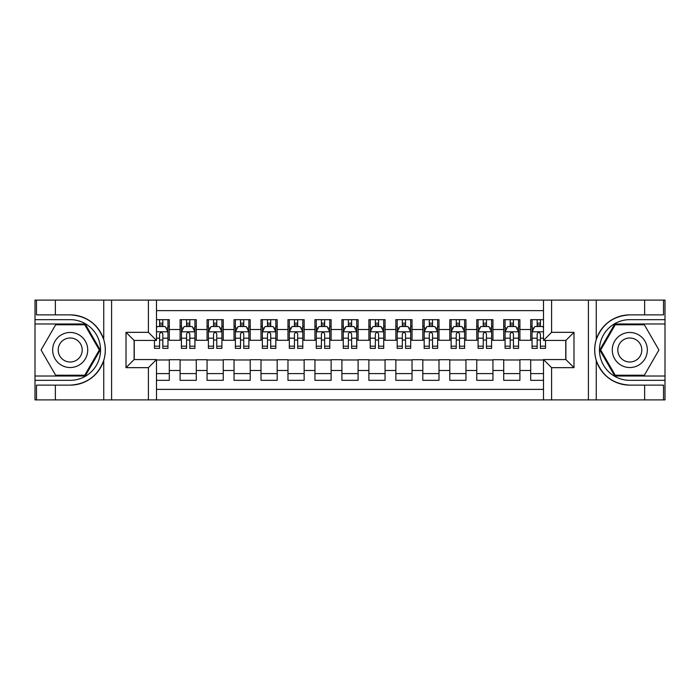 <?xml version="1.0" encoding="UTF-8"?>
<svg xmlns="http://www.w3.org/2000/svg" width="700" height="700" viewBox="0 0 700 700"><rect width="100%" height="100%" fill="white"/><g stroke="black" fill="none" stroke-linecap="round" stroke-linejoin="round"><path stroke-width="1.05" d="M156.494 399.892L543.506 399.892L543.506 359.572L565.889 359.572L565.889 340.428L543.506 340.428L543.506 300.108L156.494 300.108L156.494 340.428L134.111 340.428L134.111 359.572L156.494 359.572L156.494 399.892L55.361 399.892L55.361 385.131L70.192 385.131C86.704 384.134 97.886 375.9 103.74 360.43C105.796 353.483 105.796 346.526 103.74 339.57C97.886 324.1 86.704 315.866 70.192 314.869L55.361 314.869L55.361 300.108L35 300.108L35 376.023L85.216 376.023L100.249 350L85.216 323.977L35 323.977M543.506 319.664L530.696 319.664L530.696 329.507L519.907 329.507L519.907 340.287L530.696 340.287L530.696 329.507M519.907 329.507L519.907 319.664L503.72 319.664L503.72 329.507L492.94 329.507L492.94 340.287L503.72 340.287L503.72 329.507M492.94 329.507L492.94 319.664L476.752 319.664L476.752 329.507L465.964 329.507L465.964 340.287L476.752 340.287L476.752 329.507M465.964 329.507L465.964 319.664L449.785 319.664L449.785 329.507L438.996 329.507L438.996 340.287L449.785 340.287L449.785 329.507M438.996 329.507L438.996 319.664L422.817 319.664L422.817 329.507L412.029 329.507L412.029 340.287L422.817 340.287L422.817 329.507M412.029 329.507L412.029 319.664L395.85 319.664L395.85 329.507L385.061 329.507L385.061 340.287L395.85 340.287L395.85 329.507M385.061 329.507L385.061 319.664L368.882 319.664L368.882 329.507L358.094 329.507L358.094 340.287L368.882 340.287L368.882 329.507M358.094 329.507L358.094 319.664L341.906 319.664L341.906 329.507L331.118 329.507L331.118 340.287L341.906 340.287L341.906 329.507M331.118 329.507L331.118 319.664L314.939 319.664L314.939 329.507L304.15 329.507L304.15 340.287L314.939 340.287L314.939 329.507M304.15 329.507L304.15 319.664L287.971 319.664L287.971 329.507L277.183 329.507L277.183 340.287L287.971 340.287L287.971 329.507M277.183 329.507L277.183 319.664L261.004 319.664L261.004 329.507L250.215 329.507L250.215 340.287L261.004 340.287L261.004 329.507M250.215 329.507L250.215 319.664L234.036 319.664L234.036 329.507L223.248 329.507L223.248 340.287L234.036 340.287L234.036 329.507M223.248 329.507L223.248 319.664L207.06 319.664L207.06 329.507L196.28 329.507L196.28 340.287L207.06 340.287L207.06 329.507M196.28 329.507L196.28 319.664L180.093 319.664L180.093 340.287L169.304 340.287L169.304 319.664L156.494 319.664M156.494 380.336L169.304 380.336L169.304 359.713L180.093 359.713L180.093 380.336L196.28 380.336L196.28 359.713L207.06 359.713L207.06 370.493L196.28 370.493M207.06 370.493L207.06 380.336L223.248 380.336L223.248 359.713L234.036 359.713L234.036 370.493L223.248 370.493M234.036 370.493L234.036 380.336L250.215 380.336L250.215 359.713L261.004 359.713L261.004 370.493L250.215 370.493M261.004 370.493L261.004 380.336L277.183 380.336L277.183 359.713L287.971 359.713L287.971 370.493L277.183 370.493M287.971 370.493L287.971 380.336L304.15 380.336L304.15 359.713L314.939 359.713L314.939 370.493L304.15 370.493M314.939 370.493L314.939 380.336L331.118 380.336L331.118 359.713L341.906 359.713L341.906 370.493L331.118 370.493M341.906 370.493L341.906 380.336L358.094 380.336L358.094 359.713L368.882 359.713L368.882 370.493L358.094 370.493M368.882 370.493L368.882 380.336L385.061 380.336L385.061 359.713L395.85 359.713L395.85 370.493L385.061 370.493M395.85 370.493L395.85 380.336L412.029 380.336L412.029 359.713L422.817 359.713L422.817 370.493L412.029 370.493M422.817 370.493L422.817 380.336L438.996 380.336L438.996 359.713L449.785 359.713L449.785 370.493L438.996 370.493M449.785 370.493L449.785 380.336L465.964 380.336L465.964 359.713L476.752 359.713L476.752 370.493L465.964 370.493M476.752 370.493L476.752 380.336L492.94 380.336L492.94 359.713L503.72 359.713L503.72 370.493L492.94 370.493M503.72 370.493L503.72 380.336L519.907 380.336L519.907 359.713L530.696 359.713L530.696 370.493L519.907 370.493M543.506 310.625L156.494 310.625M156.494 389.375L543.506 389.375M530.696 370.493L530.696 380.336L543.506 380.336M134.242 340.428L134.242 359.572M565.758 359.572L565.758 340.428M159.6 326.401L162.838 326.401M167.956 326.401L169.304 326.401M159.6 340.025L162.838 340.025M167.956 340.025L169.304 340.025M156.494 359.975L169.304 359.975M156.494 373.599L169.304 373.599M180.093 340.025L181.44 340.025M186.567 340.025L189.805 340.025M194.924 340.025L196.28 340.025M180.093 326.401L181.44 326.401M186.567 326.401L189.805 326.401M194.924 326.401L196.28 326.401M180.093 359.975L196.28 359.975M180.093 373.599L196.28 373.599M207.06 359.975L223.248 359.975M207.06 373.599L223.248 373.599M207.06 326.401L208.407 326.401M213.535 326.401L216.773 326.401M221.9 326.401L223.248 326.401M207.06 340.025L208.407 340.025M213.535 340.025L216.773 340.025M221.9 340.025L223.248 340.025M234.036 359.975L250.215 359.975M234.036 373.599L250.215 373.599M234.036 326.401L235.384 326.401M240.502 326.401L243.74 326.401M248.868 326.401L250.215 326.401M234.036 340.025L235.384 340.025M240.502 340.025L243.74 340.025M248.868 340.025L250.215 340.025M261.004 359.975L277.183 359.975M261.004 373.599L277.183 373.599M261.004 326.401L262.351 326.401M267.47 326.401L270.707 326.401M275.835 326.401L277.183 326.401M261.004 340.025L262.351 340.025M267.47 340.025L270.707 340.025M275.835 340.025L277.183 340.025M287.971 359.975L304.15 359.975M287.971 373.599L304.15 373.599M287.971 326.401L289.319 326.401M294.446 326.401L297.684 326.401M302.803 326.401L304.15 326.401M287.971 340.025L289.319 340.025M294.446 340.025L297.684 340.025M302.803 340.025L304.15 340.025M314.939 359.975L331.118 359.975M314.939 373.599L331.118 373.599M314.939 326.401L316.286 326.401M321.414 326.401L324.651 326.401M329.77 326.401L331.118 326.401M314.939 340.025L316.286 340.025M321.414 340.025L324.651 340.025M329.77 340.025L331.118 340.025M341.906 359.975L358.094 359.975M341.906 373.599L358.094 373.599M341.906 326.401L343.254 326.401M348.381 326.401L351.619 326.401M356.746 326.401L358.094 326.401M341.906 340.025L343.254 340.025M348.381 340.025L351.619 340.025M356.746 340.025L358.094 340.025M368.882 359.975L385.061 359.975M368.882 373.599L385.061 373.599M368.882 326.401L370.23 326.401M375.349 326.401L378.586 326.401M383.714 326.401L385.061 326.401M368.882 340.025L370.23 340.025M375.349 340.025L378.586 340.025M383.714 340.025L385.061 340.025M395.85 359.975L412.029 359.975M395.85 373.599L412.029 373.599M395.85 326.401L397.197 326.401M402.316 326.401L405.554 326.401M410.681 326.401L412.029 326.401M395.85 340.025L397.197 340.025M402.316 340.025L405.554 340.025M410.681 340.025L412.029 340.025M422.817 359.975L438.996 359.975M422.817 373.599L438.996 373.599M422.817 326.401L424.165 326.401M429.293 326.401L432.53 326.401M437.649 326.401L438.996 326.401M422.817 340.025L424.165 340.025M429.293 340.025L432.53 340.025M437.649 340.025L438.996 340.025M449.785 359.975L465.964 359.975M449.785 373.599L465.964 373.599M449.785 326.401L451.133 326.401M456.26 326.401L459.498 326.401M464.616 326.401L465.964 326.401M449.785 340.025L451.133 340.025M456.26 340.025L459.498 340.025M464.616 340.025L465.964 340.025M476.752 359.975L492.94 359.975M476.752 373.599L492.94 373.599M476.752 326.401L478.1 326.401M483.227 326.401L486.465 326.401M491.593 326.401L492.94 326.401M476.752 340.025L478.1 340.025M483.227 340.025L486.465 340.025M491.593 340.025L492.94 340.025M503.72 359.975L519.907 359.975M503.72 373.599L519.907 373.599M503.72 326.401L505.076 326.401M510.195 326.401L513.433 326.401M518.56 326.401L519.907 326.401M503.72 340.025L505.076 340.025M510.195 340.025L513.433 340.025M518.56 340.025L519.907 340.025M530.696 359.975L543.506 359.975M530.696 373.599L543.506 373.599M530.696 326.401L532.044 326.401M537.163 326.401L540.4 326.401M530.696 340.025L532.044 340.025M537.163 340.025L540.4 340.025M162.838 323.164L159.6 323.164M154.472 346.185L154.472 348.381L159.6 348.381L159.6 346.185L154.472 346.185L154.472 340.428M166.005 328.02L167.956 328.02L167.956 348.381L162.838 348.381L162.838 333.953C161.752 331.879 160.676 331.879 159.6 333.953L159.6 346.185M167.956 328.02L167.956 319.664M167.956 331.931L165.261 326.533L157.168 326.533L156.494 327.889M159.6 326.533L159.6 319.664M162.838 319.664L162.838 326.533M78.96 334.819A17.526 17.526 0 0 0 55.011 341.233A17.526 17.526 0 0 0 61.434 365.181A17.526 17.526 0 0 0 85.374 358.767A17.526 17.526 0 0 0 78.96 334.819M76.195 339.605A12.005 12.005 0 0 0 59.797 343.998A12.005 12.005 0 0 0 64.19 360.395A12.005 12.005 0 0 0 80.587 356.002A12.005 12.005 0 0 0 76.195 339.605M84.752 375.217L55.633 375.217L41.081 350L55.633 324.783L84.752 324.783L99.312 350L84.752 375.217M638.566 334.819A17.526 17.526 0 0 0 614.626 341.233A17.526 17.526 0 0 0 621.04 365.181A17.526 17.526 0 0 0 644.989 358.767A17.526 17.526 0 0 0 638.566 334.819M635.81 339.605A12.005 12.005 0 0 0 619.413 343.998A12.005 12.005 0 0 0 623.805 360.395A12.005 12.005 0 0 0 640.202 356.002A12.005 12.005 0 0 0 635.81 339.605M644.367 375.217L615.247 375.217L600.688 350L615.247 324.783L644.367 324.783L658.919 350L644.367 375.217M148.409 399.892L148.409 367.666L126.018 367.666L126.018 332.334L148.409 332.334L148.409 300.108L111.589 300.108L111.589 399.892M103.74 339.57L103.74 300.108L55.361 300.108M55.361 399.892L35 399.892L35 376.023M35 380.336L70.192 380.336A30.336 30.336 0 0 0 100.538 350A30.336 30.336 0 0 0 70.192 319.664L35 319.664M70.192 385.131A35.131 35.131 0 0 0 105.324 350A35.131 35.131 0 0 0 70.192 314.869M103.74 300.108L111.589 300.108M148.409 300.108L156.494 300.108M55.361 385.131L36.488 385.131L36.488 399.892M55.361 314.869L36.488 314.869L36.488 300.108M148.409 367.666L156.494 359.572M126.018 367.666L134.111 359.572M126.018 332.334L134.111 340.428M148.409 332.334L156.494 340.428M543.506 300.108L644.639 300.108L644.639 314.869L629.808 314.869C613.296 315.866 602.114 324.1 596.26 339.57C594.204 346.517 594.204 353.474 596.26 360.43C602.114 375.9 613.296 384.134 629.808 385.131L644.639 385.131L644.639 399.892L665 399.892L665 323.977L614.784 323.977L599.751 350L614.784 376.023L665 376.023M551.591 300.108L551.591 332.334L573.983 332.334L573.983 367.666L551.591 367.666L551.591 399.892L588.411 399.892L588.411 300.108M596.26 360.43L596.26 399.892L644.639 399.892M644.639 300.108L665 300.108L665 323.977M665 319.664L629.808 319.664A30.336 30.336 0 0 0 599.462 350A30.336 30.336 0 0 0 629.808 380.336L665 380.336M629.808 314.869A35.131 35.131 0 0 0 594.676 350A35.131 35.131 0 0 0 629.808 385.131M596.26 399.892L588.411 399.892M551.591 399.892L543.506 399.892M644.639 314.869L663.512 314.869L663.512 300.108M644.639 385.131L663.512 385.131L663.512 399.892M551.591 332.334L543.506 340.428M573.983 332.334L565.889 340.428M573.983 367.666L565.889 359.572M551.591 367.666L543.506 359.572M189.805 323.164L186.567 323.164M194.924 346.185L189.805 346.185L189.805 348.381L194.924 348.381L194.924 331.931L192.229 326.533L184.144 326.533L181.44 331.931L181.44 348.381L186.567 348.381L186.567 346.185L181.44 346.185M181.44 331.931L181.44 319.664M194.924 331.931L194.924 319.664M186.567 326.533L186.567 319.664M189.805 319.664L189.805 326.533M189.805 346.185L189.805 333.953C188.729 331.879 187.644 331.879 186.567 333.953L186.567 346.185M216.773 323.164L213.535 323.164M221.9 346.185L216.773 346.185L216.773 348.381L221.9 348.381L221.9 331.931L219.196 326.533L211.111 326.533L208.407 331.931L208.407 348.381L213.535 348.381L213.535 346.185L208.407 346.185M208.407 331.931L208.407 319.664M221.9 331.931L221.9 319.664M213.535 326.533L213.535 319.664M216.773 319.664L216.773 326.533M216.773 346.185L216.773 333.953C215.696 331.879 214.62 331.879 213.535 333.953L213.535 346.185M243.74 323.164L240.502 323.164M248.868 346.185L243.74 346.185L243.74 348.381L248.868 348.381L248.868 331.931L246.172 326.533L238.079 326.533L235.384 331.931L235.384 348.381L240.502 348.381L240.502 346.185L235.384 346.185M235.384 331.931L235.384 319.664M248.868 331.931L248.868 319.664M240.502 326.533L240.502 319.664M243.74 319.664L243.74 326.533M243.74 346.185L243.74 333.953C242.664 331.879 241.588 331.879 240.502 333.953L240.502 346.185M270.707 323.164L267.47 323.164M275.835 346.185L270.707 346.185L270.707 348.381L275.835 348.381L275.835 331.931L273.14 326.533L265.046 326.533L262.351 331.931L262.351 348.381L267.47 348.381L267.47 346.185L262.351 346.185M262.351 331.931L262.351 319.664M275.835 331.931L275.835 319.664M267.47 326.533L267.47 319.664M270.707 319.664L270.707 326.533M270.707 346.185L270.707 333.953C269.631 331.879 268.555 331.879 267.47 333.953L267.47 346.185M297.684 323.164L294.446 323.164M302.803 346.185L297.684 346.185L297.684 348.381L302.803 348.381L302.803 331.931L300.108 326.533L292.014 326.533L289.319 331.931L289.319 348.381L294.446 348.381L294.446 346.185L289.319 346.185M289.319 331.931L289.319 319.664M302.803 331.931L302.803 319.664M294.446 326.533L294.446 319.664M297.684 319.664L297.684 326.533M297.684 346.185L297.684 333.953C296.599 331.879 295.523 331.879 294.446 333.953L294.446 346.185M324.651 323.164L321.414 323.164M329.77 346.185L324.651 346.185L324.651 348.381L329.77 348.381L329.77 331.931L327.075 326.533L318.981 326.533L316.286 331.931L316.286 348.381L321.414 348.381L321.414 346.185L316.286 346.185M316.286 331.931L316.286 319.664M329.77 331.931L329.77 319.664M321.414 326.533L321.414 319.664M324.651 319.664L324.651 326.533M324.651 346.185L324.651 333.953C323.575 331.879 322.49 331.879 321.414 333.953L321.414 346.185M351.619 323.164L348.381 323.164M356.746 346.185L351.619 346.185L351.619 348.381L356.746 348.381L356.746 331.931L354.043 326.533L345.957 326.533L343.254 331.931L343.254 348.381L348.381 348.381L348.381 346.185L343.254 346.185M343.254 331.931L343.254 319.664M356.746 331.931L356.746 319.664M348.381 326.533L348.381 319.664M351.619 319.664L351.619 326.533M351.619 346.185L351.619 333.953C350.543 331.879 349.466 331.879 348.381 333.953L348.381 346.185M378.586 323.164L375.349 323.164M383.714 346.185L378.586 346.185L378.586 348.381L383.714 348.381L383.714 331.931L381.019 326.533L372.925 326.533L370.23 331.931L370.23 348.381L375.349 348.381L375.349 346.185L370.23 346.185M370.23 331.931L370.23 319.664M383.714 331.931L383.714 319.664M375.349 326.533L375.349 319.664M378.586 319.664L378.586 326.533M378.586 346.185L378.586 333.953C377.51 331.879 376.434 331.879 375.349 333.953L375.349 346.185M405.554 323.164L402.316 323.164M410.681 346.185L405.554 346.185L405.554 348.381L410.681 348.381L410.681 331.931L407.986 326.533L399.892 326.533L397.197 331.931L397.197 348.381L402.316 348.381L402.316 346.185L397.197 346.185M397.197 331.931L397.197 319.664M410.681 331.931L410.681 319.664M402.316 326.533L402.316 319.664M405.554 319.664L405.554 326.533M405.554 346.185L405.554 333.953C404.477 331.879 403.401 331.879 402.316 333.953L402.316 346.185M432.53 323.164L429.293 323.164M437.649 346.185L432.53 346.185L432.53 348.381L437.649 348.381L437.649 331.931L434.954 326.533L426.86 326.533L424.165 331.931L424.165 348.381L429.293 348.381L429.293 346.185L424.165 346.185M424.165 331.931L424.165 319.664M437.649 331.931L437.649 319.664M429.293 326.533L429.293 319.664M432.53 319.664L432.53 326.533M432.53 346.185L432.53 333.953C431.445 331.879 430.369 331.879 429.293 333.953L429.293 346.185M459.498 323.164L456.26 323.164M464.616 346.185L459.498 346.185L459.498 348.381L464.616 348.381L464.616 331.931L461.921 326.533L453.827 326.533L451.133 331.931L451.133 348.381L456.26 348.381L456.26 346.185L451.133 346.185M451.133 331.931L451.133 319.664M464.616 331.931L464.616 319.664M456.26 326.533L456.26 319.664M459.498 319.664L459.498 326.533M459.498 346.185L459.498 333.953C458.421 331.879 457.336 331.879 456.26 333.953L456.26 346.185M486.465 323.164L483.227 323.164M491.593 346.185L486.465 346.185L486.465 348.381L491.593 348.381L491.593 331.931L488.889 326.533L480.804 326.533L478.1 331.931L478.1 348.381L483.227 348.381L483.227 346.185L478.1 346.185M478.1 331.931L478.1 319.664M491.593 331.931L491.593 319.664M483.227 326.533L483.227 319.664M486.465 319.664L486.465 326.533M486.465 346.185L486.465 333.953C485.389 331.879 484.304 331.879 483.227 333.953L483.227 346.185M513.433 323.164L510.195 323.164M518.56 346.185L513.433 346.185L513.433 348.381L518.56 348.381L518.56 331.931L515.856 326.533L507.771 326.533L505.076 331.931L505.076 348.381L510.195 348.381L510.195 346.185L505.076 346.185M505.076 331.931L505.076 319.664M518.56 331.931L518.56 319.664M510.195 326.533L510.195 319.664M513.433 319.664L513.433 326.533M513.433 346.185L513.433 333.953C512.356 331.879 511.28 331.879 510.195 333.953L510.195 346.185M540.4 323.164L537.163 323.164M543.506 327.889L542.832 326.533L534.739 326.533L532.044 331.931L532.044 348.381L537.163 348.381L537.163 346.185L532.044 346.185M532.044 331.931L532.044 319.664M545.528 340.428L545.528 348.381L540.4 348.381L540.4 333.953C539.324 331.879 538.247 331.879 537.163 333.953L537.163 346.185M537.163 326.533L537.163 319.664M540.4 319.664L540.4 326.533M180.093 370.493L169.304 370.493M180.093 329.507L169.304 329.507M167.895 331.8L156.494 331.8M167.956 346.185L162.838 346.185M159.6 338.179L156.494 338.179M167.956 338.179L162.838 338.179M162.838 324.879L159.6 324.879M103.74 399.892L103.74 360.43M596.26 300.108L596.26 339.57M194.862 331.8L181.51 331.8M181.44 328.02L183.4 328.02M192.972 328.02L194.924 328.02M186.567 338.179L181.44 338.179M194.924 338.179L189.805 338.179M189.805 324.879L186.567 324.879M221.83 331.8L208.477 331.8M208.407 328.02L210.367 328.02M219.94 328.02L221.9 328.02M213.535 338.179L208.407 338.179M221.9 338.179L216.773 338.179M216.773 324.879L213.535 324.879M248.797 331.8L235.445 331.8M235.384 328.02L237.335 328.02M246.907 328.02L248.868 328.02M240.502 338.179L235.384 338.179M248.868 338.179L243.74 338.179M243.74 324.879L240.502 324.879M275.765 331.8L262.421 331.8M262.351 328.02L264.303 328.02M273.884 328.02L275.835 328.02M267.47 338.179L262.351 338.179M275.835 338.179L270.707 338.179M270.707 324.879L267.47 324.879M302.733 331.8L289.389 331.8M289.319 328.02L291.27 328.02M300.851 328.02L302.803 328.02M294.446 338.179L289.319 338.179M302.803 338.179L297.684 338.179M297.684 324.879L294.446 324.879M329.709 331.8L316.356 331.8M316.286 328.02L318.246 328.02M327.819 328.02L329.77 328.02M321.414 338.179L316.286 338.179M329.77 338.179L324.651 338.179M324.651 324.879L321.414 324.879M356.676 331.8L343.324 331.8M343.254 328.02L345.214 328.02M354.786 328.02L356.746 328.02M348.381 338.179L343.254 338.179M356.746 338.179L351.619 338.179M351.619 324.879L348.381 324.879M383.644 331.8L370.291 331.8M370.23 328.02L372.181 328.02M381.754 328.02L383.714 328.02M375.349 338.179L370.23 338.179M383.714 338.179L378.586 338.179M378.586 324.879L375.349 324.879M410.611 331.8L397.267 331.8M397.197 328.02L399.149 328.02M408.73 328.02L410.681 328.02M402.316 338.179L397.197 338.179M410.681 338.179L405.554 338.179M405.554 324.879L402.316 324.879M437.579 331.8L424.235 331.8M424.165 328.02L426.116 328.02M435.697 328.02L437.649 328.02M429.293 338.179L424.165 338.179M437.649 338.179L432.53 338.179M432.53 324.879L429.293 324.879M464.555 331.8L451.202 331.8M451.133 328.02L453.093 328.02M462.665 328.02L464.616 328.02M456.26 338.179L451.133 338.179M464.616 338.179L459.498 338.179M459.498 324.879L456.26 324.879M491.523 331.8L478.17 331.8M478.1 328.02L480.06 328.02M489.633 328.02L491.593 328.02M483.227 338.179L478.1 338.179M491.593 338.179L486.465 338.179M486.465 324.879L483.227 324.879M518.49 331.8L505.137 331.8M505.076 328.02L507.028 328.02M516.6 328.02L518.56 328.02M510.195 338.179L505.076 338.179M518.56 338.179L513.433 338.179M513.433 324.879L510.195 324.879M543.506 331.8L532.114 331.8M532.044 328.02L533.995 328.02M545.528 346.185L540.4 346.185M537.163 338.179L532.044 338.179M543.506 338.179L540.4 338.179M540.4 324.879L537.163 324.879"/></g></svg>
